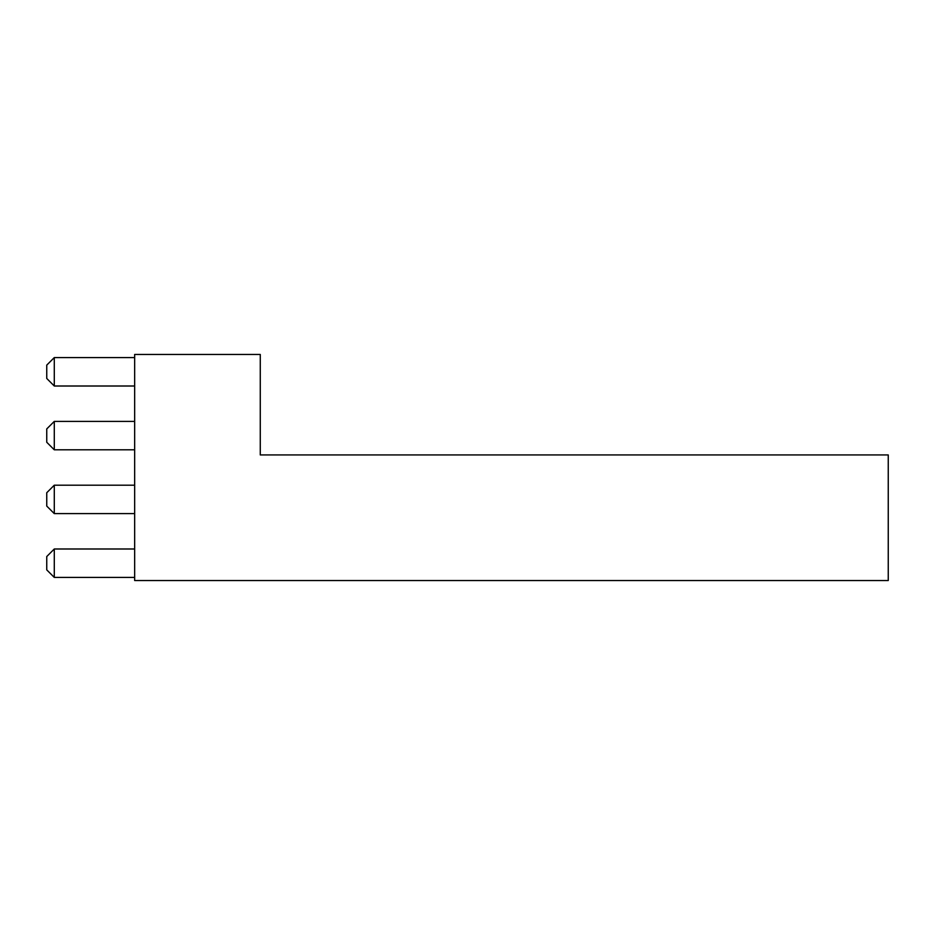 <?xml version="1.0" encoding="UTF-8"?>
<svg xmlns="http://www.w3.org/2000/svg" width="935" height="935" viewBox="0 0 935 935"><rect width="100%" height="100%" fill="white"/><g stroke="black" fill="none" stroke-linecap="round" stroke-linejoin="round"><path stroke-width="1.4" d="M134.663 580.542L134.663 354.458L260.269 354.458L134.663 354.458L134.663 580.542L888.25 580.542L888.25 454.936L260.269 454.936L888.25 454.936L888.25 580.542L134.663 580.542M260.269 454.936L260.269 354.458L260.269 454.936M54.288 357.591L134.663 357.591L54.288 357.591L54.288 386.003L134.663 386.003L54.288 386.003L54.288 357.591L46.75 365.117L54.288 357.591M46.75 378.465L46.75 365.117L46.75 378.465L54.288 386.003L46.75 378.465M54.288 421.393L134.663 421.393L54.288 421.393L54.288 449.805L134.663 449.805L54.288 449.805L54.288 421.393L46.75 428.92L54.288 421.393M46.75 442.267L46.75 428.92L46.75 442.267L54.288 449.805L46.75 442.267M134.663 577.409L54.288 577.409L134.663 577.409M134.663 548.997L54.288 548.997L54.288 577.409L46.75 569.883L46.75 556.535L46.75 569.883L54.288 577.409L54.288 548.997L134.663 548.997M134.663 513.607L54.288 513.607L134.663 513.607M134.663 485.195L54.288 485.195L54.288 513.607L46.75 506.08L46.75 492.733L46.75 506.08L54.288 513.607L54.288 485.195L134.663 485.195M54.288 485.195L46.75 492.733L54.288 485.195M54.288 548.997L46.75 556.535L54.288 548.997"/></g></svg>
